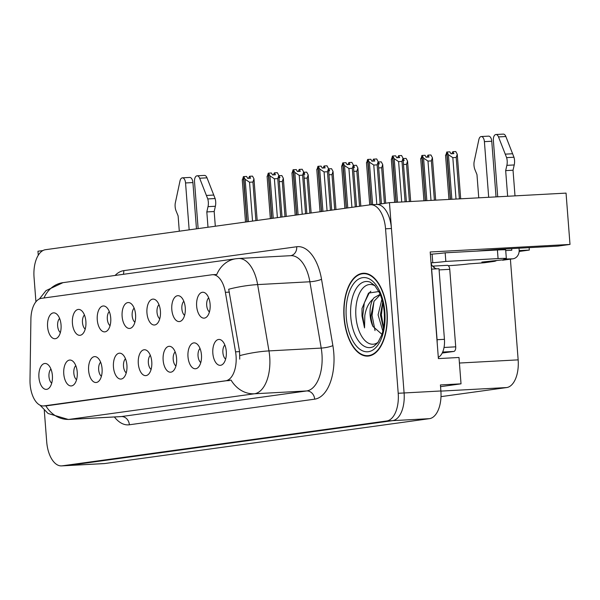 <?xml version="1.0" encoding="UTF-8"?>
<svg xmlns="http://www.w3.org/2000/svg" width="600" height="600" viewBox="0 0 600 600"><rect width="100%" height="100%" fill="white"/><g stroke="black" fill="none" stroke-linecap="round" stroke-linejoin="round"><path stroke-width="0.9" d="M224.85 345.022A7.777 4.065 -93.1 0 0 222.885 352.553A7.777 4.065 -93.1 0 0 225.615 359.145M226.29 351.457A12.967 6.772 -93.1 0 0 221.4 340.215A12.967 6.772 -93.1 0 0 212.843 353.317A12.967 6.772 -93.1 0 0 222.705 364.29A12.967 6.772 -93.1 0 0 226.29 351.457M158.977 304.695A7.777 4.065 -93.1 0 0 157.012 312.225A7.777 4.065 -93.1 0 0 159.743 318.817M160.417 311.13A12.967 6.772 -93.1 0 0 155.528 299.888A12.967 6.772 -93.1 0 0 146.962 312.99A12.967 6.772 -93.1 0 0 156.825 323.97A12.967 6.772 -93.1 0 0 160.417 311.13M183.825 301.26A7.777 4.065 -93.1 0 0 181.86 308.79A7.777 4.065 -93.1 0 0 184.583 315.382M185.265 307.702A12.967 6.772 -93.1 0 0 180.375 296.46A12.967 6.772 -93.1 0 0 171.81 309.562A12.967 6.772 -93.1 0 0 181.672 320.535A12.967 6.772 -93.1 0 0 185.265 307.702M84.442 315A7.777 4.065 -93.1 0 0 82.477 322.522A7.777 4.065 -93.1 0 0 85.207 329.123M85.883 321.435A12.967 6.772 -93.1 0 0 80.992 310.192A12.967 6.772 -93.1 0 0 72.427 323.295A12.967 6.772 -93.1 0 0 82.297 334.267A12.967 6.772 -93.1 0 0 85.883 321.435M125.475 358.755A7.777 4.065 -93.1 0 0 123.51 366.285A7.777 4.065 -93.1 0 0 126.24 372.885M126.915 365.197A12.967 6.772 -93.1 0 0 122.025 353.955A12.967 6.772 -93.1 0 0 113.46 367.058A12.967 6.772 -93.1 0 0 123.323 378.03A12.967 6.772 -93.1 0 0 126.915 365.197M75.787 365.625A7.777 4.065 -93.1 0 0 73.823 373.155A7.777 4.065 -93.1 0 0 76.552 379.748M77.227 372.067A12.967 6.772 -93.1 0 0 72.338 360.825A12.967 6.772 -93.1 0 0 63.773 373.928A12.967 6.772 -93.1 0 0 73.635 384.9A12.967 6.772 -93.1 0 0 77.227 372.067M208.665 297.825A7.777 4.065 -93.1 0 0 206.7 305.355A7.777 4.065 -93.1 0 0 209.43 311.947M210.105 304.267A12.967 6.772 -93.1 0 0 205.215 293.025A12.967 6.772 -93.1 0 0 196.65 306.127A12.967 6.772 -93.1 0 0 206.52 317.1A12.967 6.772 -93.1 0 0 210.105 304.267M150.322 355.327A7.777 4.065 -93.1 0 0 148.358 362.85A7.777 4.065 -93.1 0 0 151.08 369.45M151.762 361.763A12.967 6.772 -93.1 0 0 146.865 350.52A12.967 6.772 -93.1 0 0 138.308 363.623A12.967 6.772 -93.1 0 0 148.17 374.595A12.967 6.772 -93.1 0 0 151.762 361.763M200.01 348.457A7.777 4.065 -93.1 0 0 198.045 355.987A7.777 4.065 -93.1 0 0 200.775 362.58M201.45 354.892A12.967 6.772 -93.1 0 0 196.56 343.65A12.967 6.772 -93.1 0 0 187.995 356.752A12.967 6.772 -93.1 0 0 197.858 367.725A12.967 6.772 -93.1 0 0 201.45 354.892M175.163 351.892A7.777 4.065 -93.1 0 0 173.197 359.415A7.777 4.065 -93.1 0 0 175.928 366.015M176.602 358.327A12.967 6.772 -93.1 0 0 171.712 347.085A12.967 6.772 -93.1 0 0 163.148 360.188A12.967 6.772 -93.1 0 0 173.017 371.16A12.967 6.772 -93.1 0 0 176.602 358.327M109.29 311.565A7.777 4.065 -93.1 0 0 107.325 319.095A7.777 4.065 -93.1 0 0 110.055 325.688M110.73 318A12.967 6.772 -93.1 0 0 105.84 306.757A12.967 6.772 -93.1 0 0 97.275 319.86A12.967 6.772 -93.1 0 0 107.137 330.832A12.967 6.772 -93.1 0 0 110.73 318M134.13 308.13A7.777 4.065 -93.1 0 0 132.165 315.66A7.777 4.065 -93.1 0 0 134.895 322.252M135.57 314.565A12.967 6.772 -93.1 0 0 130.68 303.322A12.967 6.772 -93.1 0 0 122.123 316.425A12.967 6.772 -93.1 0 0 131.985 327.405A12.967 6.772 -93.1 0 0 135.57 314.565M50.94 369.06A7.777 4.065 -93.1 0 0 48.975 376.59A7.777 4.065 -93.1 0 0 51.705 383.183M52.38 375.495A12.967 6.772 -93.1 0 0 47.49 364.252A12.967 6.772 -93.1 0 0 38.925 377.355A12.967 6.772 -93.1 0 0 48.795 388.335A12.967 6.772 -93.1 0 0 52.38 375.495M100.627 362.19A7.777 4.065 -93.1 0 0 98.663 369.72A7.777 4.065 -93.1 0 0 101.392 376.312M102.067 368.632A12.967 6.772 -93.1 0 0 97.177 357.39A12.967 6.772 -93.1 0 0 88.62 370.493A12.967 6.772 -93.1 0 0 98.483 381.465A12.967 6.772 -93.1 0 0 102.067 368.632M59.602 318.435A7.777 4.065 -93.1 0 0 57.637 325.957A7.777 4.065 -93.1 0 0 60.36 332.558M61.043 324.87A12.967 6.772 -93.1 0 0 56.153 313.627A12.967 6.772 -93.1 0 0 47.588 326.73A12.967 6.772 -93.1 0 0 57.45 337.702A12.967 6.772 -93.1 0 0 61.043 324.87M236.055 355.853A23.332 12.195 -93.1 0 0 235.56 351.84L225.39 292.327A23.332 12.195 -93.1 0 0 212.52 274.71A23.332 12.195 -93.1 0 0 211.987 274.763L41.34 298.35A23.332 12.195 -93.1 0 0 30.9 319.215L30 380.257A23.332 12.195 -93.1 0 0 43.492 405.945A23.332 12.195 -93.1 0 0 44.025 405.893L225.735 380.775A23.332 12.195 -93.1 0 0 236.055 355.853M42.945 250.545L37.95 251.235L38.265 255.27M389.452 202.65L566.048 193.11L570 244.433L430.192 251.985L438.397 358.597L459 357.48L461.025 383.835L440.423 384.945L440.888 390.975A25.928 13.545 -93.1 0 1 429.42 418.665L104.828 463.53A25.928 13.545 -93.1 0 1 104.243 463.59L67.448 465.577A25.928 13.545 -93.1 0 0 68.032 465.518L392.625 420.653A25.928 13.545 -93.1 0 0 404.092 392.963L389.452 202.65L377.49 204.465M461.025 383.835L440.558 386.662M510.397 259.147L518.153 359.865A25.928 13.545 86.9 0 1 506.685 387.555L440.993 396.638M570 244.433L558.023 246.09L504.308 248.993A27.66 1.028 175.6 0 0 476.295 251.13M519.18 250.605L529.327 250.058L519.143 251.46M529.14 247.65L529.327 250.058M387.082 311.707A41.483 21.675 -93.1 0 0 363.315 273.255A41.483 21.675 -93.1 0 0 344.032 317.655A41.483 21.675 -93.1 0 0 367.793 356.108A41.483 21.675 -93.1 0 0 387.082 311.707M216.765 274.515L215.655 274.567L216.765 274.515A30.247 25.77 82.1 0 1 235.95 258.75L238.56 258.495A34.568 18.06 86.9 0 1 257.632 284.595L268.965 350.91A34.568 18.06 86.9 0 1 269.7 356.85A34.568 18.06 86.9 0 1 254.415 393.78A30.247 25.77 -97.9 0 1 231.053 380.085L47.152 405.75M45.825 405.817A30.247 25.77 82.1 0 0 69.113 419.393L254.415 393.78L306.66 390.952A34.568 18.06 -93.1 0 0 321.945 354.03A34.568 18.06 -93.1 0 0 321.21 348.082L309.877 281.767L257.632 284.595A30.247 5.58 170.3 0 0 228.697 289.245L239.572 351.623L239.722 359.123M44.273 410.265L46.71 441.862A25.928 13.545 -93.1 0 0 61.56 465.893L67.448 465.577A25.928 13.545 -93.1 0 0 68.032 465.518L392.625 420.653A25.928 13.545 -93.1 0 0 404.092 392.963L391.44 228.487A25.928 13.545 -93.1 0 0 376.582 204.458L370.702 204.772A25.928 13.545 -93.1 0 0 370.11 204.833L45.517 249.697A25.928 13.545 -93.1 0 0 34.05 277.388L35.932 301.785M61.56 465.893A25.928 13.545 -93.1 0 0 62.153 465.84L386.745 420.975A25.928 13.545 -93.1 0 0 398.205 393.278L385.553 228.803A25.928 13.545 -93.1 0 0 370.702 204.772M248.392 221.655L245.13 179.288L243.66 176.595L246.6 176.438L247.65 178.358L250.597 178.192L249.548 176.28L248.505 178.305M246.87 221.865L243.39 176.632L242.317 180.428M242.28 180.06L245.513 222.053L242.265 179.685M257.175 220.44L253.965 178.808L252.487 176.115L249.548 176.28M243.66 176.595L247.05 221.843M252.532 221.085L249.548 182.227L252.923 182.04L255.892 220.62M249.548 182.227L245.13 179.288M253.965 178.808L252.923 182.04M279.3 181.665L282.3 181.5L283.335 178.267L286.282 216.42M282.3 181.5L285 216.593M279 177.705L279.968 177.653L278.918 175.733L281.865 175.575L283.335 178.267M273.24 218.22L269.978 175.852L268.507 173.16L271.447 173.002L272.498 174.922L275.438 174.765L274.395 172.845L273.353 174.877M271.71 218.43L268.23 173.197L267.165 176.993M270.368 218.618L267.105 176.25M282.022 217.005L278.805 175.373L277.335 172.68L274.395 172.845M268.507 173.16L271.89 218.407M277.38 217.65L274.388 178.792L277.77 178.605L280.74 217.185M274.388 178.792L269.978 175.852M278.805 175.373L277.77 178.605M298.08 214.785L294.817 172.417L293.347 169.725L296.295 169.567L297.345 171.488L300.285 171.33L299.235 169.41L298.192 171.442M296.558 214.995L293.077 169.762L292.005 173.558M291.968 173.197L295.2 215.183L291.952 172.815M306.862 213.57L303.653 171.938L302.183 169.252L299.235 169.41M293.347 169.725L296.737 214.972M302.22 214.215L299.235 175.358L302.618 175.17L305.58 213.75M299.235 175.358L294.817 172.417M303.653 171.938L302.618 175.17M322.928 211.35L319.665 168.983L318.195 166.29L321.135 166.132L322.185 168.053L325.132 167.895L324.082 165.975L323.04 168.007M321.397 211.56L317.918 166.328L316.853 170.13M316.815 169.762L320.048 211.748L316.793 169.38M328.688 170.835L329.655 170.782L327.022 165.817L324.082 165.975M318.195 166.29L321.577 211.538M327.067 210.78L324.075 171.922L327.457 171.743L330.428 210.315M324.075 171.922L319.665 168.983M328.493 168.502L327.457 171.743M304.147 178.23L307.14 178.065L308.183 174.833L311.123 212.985M307.14 178.065L309.84 213.157M303.84 174.27L304.815 174.218L303.765 172.297L306.705 172.14L308.183 174.833M328.987 174.795L331.987 174.63L333.022 171.398L335.97 209.55M331.987 174.63L334.688 209.73M328.612 168.87L331.553 168.705L333.022 171.398M353.835 171.36L356.835 171.195L357.87 167.962L360.817 206.115M356.835 171.195L359.535 206.295M353.528 167.407L354.502 167.355L353.452 165.435L356.4 165.27L357.87 167.962M378.675 167.925L381.675 167.767L382.71 164.528L385.695 203.175M381.675 167.767L384.412 203.347M378.375 163.972L379.35 163.92L378.3 162L381.24 161.843L382.71 164.528M378.3 162L376.71 158.947L373.403 159.157L372.728 161.137M502.59 260.205A8.64 7.365 82.1 0 0 503.115 260.153L512.977 258.788A8.64 7.365 -97.9 0 1 512.46 258.84L481.853 262.08L493.62 261.442L483.757 262.808L468.847 263.88A17.288 0.645 -4.4 0 1 448.305 265.725M506.873 165.345L514.23 164.947L513.03 170.22L505.665 170.618L506.873 165.345A8.64 4.515 -93.1 0 0 506.61 157.627L498.502 136.92A5.52 2.88 86.9 0 0 495.938 134.505A5.52 2.88 86.9 0 0 493.373 140.407L497.715 196.8M501.743 249.135L501.787 249.795M430.365 254.22A8.64 7.365 -97.9 0 1 430.635 254.197L432.105 254.123A17.288 0.645 175.6 0 0 445.17 252.81L445.83 261.42L498.075 258.6A17.288 0.645 -4.4 0 1 506.34 258.51A17.288 0.645 -4.4 0 1 503.827 259.043L512.46 258.84M437.175 342.72A17.288 9.03 -93.1 0 0 437.077 339.72L431.647 269.108A17.288 9.03 86.9 0 1 431.513 269.145M438.3 357.322A17.288 9.03 -93.1 0 0 444.435 339.322L439.005 268.71L431.647 269.108M431.16 264.548L431.43 264.532A17.288 9.03 -93.1 0 0 436.732 268.83M432.105 254.123L432.772 262.733L431.303 262.808L431.43 264.532M445.83 261.42A17.288 0.645 -4.4 0 1 432.772 262.733M445.17 252.81L497.415 249.99A17.288 0.645 -4.4 0 1 505.68 249.9L506.34 258.51M505.732 250.56L511.793 250.23L511.665 248.595M488.685 197.288L484.403 141.645A5.52 2.88 86.9 0 0 481.245 136.538A5.52 2.88 86.9 0 0 478.853 139.635L474.067 162.127A8.64 4.515 -93.1 0 0 474.982 169.755L476.97 174.585L478.755 197.827M483.757 262.808A8.64 7.365 82.1 0 0 484.275 262.755L494.145 261.39A8.64 7.365 -97.9 0 1 493.62 261.442M484.403 141.645L491.76 141.248A5.52 2.88 -93.1 0 0 488.603 136.14L481.245 136.538M491.76 141.248L496.043 196.89M500.07 249.24L500.123 249.855M496.575 260.528A8.64 7.365 -97.9 0 1 494.145 261.39M492.757 250.237L492.72 249.735M519.03 248.197L519.15 249.833A8.64 7.365 -97.9 0 1 512.977 258.788M513.03 170.22L515.002 195.87M507.645 196.267L505.665 170.618M514.23 164.947A8.64 4.515 -93.1 0 0 513.967 157.23L505.86 136.523A5.52 2.88 -93.1 0 0 503.295 134.108L495.938 134.505M513.967 157.23L506.61 157.627M512.648 153.75L505.29 154.148M208.02 206.655L215.377 206.257L214.178 211.53L206.82 211.928L208.02 206.655A8.64 4.515 -93.1 0 0 207.757 198.938L199.657 178.23A5.52 2.88 86.9 0 0 197.085 175.808A5.52 2.88 86.9 0 0 194.52 181.718L198.127 228.6M189.157 229.845L185.55 182.955A5.52 2.88 86.9 0 0 182.392 177.84A5.52 2.88 86.9 0 0 180 180.945L175.215 203.43A8.64 4.515 -93.1 0 0 176.137 211.058L178.118 215.888L179.295 231.202M185.55 182.955L192.915 182.558A5.52 2.88 -93.1 0 0 189.75 177.442L182.392 177.84M192.915 182.558L196.47 228.833M214.178 211.53L215.31 226.23M207.998 227.235L206.82 211.928M215.377 206.257A8.64 4.515 -93.1 0 0 215.115 198.54L207.015 177.833A5.52 2.88 -93.1 0 0 204.45 175.41L197.085 175.808M215.115 198.54L207.757 198.938M213.795 195.053L206.438 195.45M378.157 342.248A29.91 15.63 86.9 0 1 355.92 316.507A29.91 15.63 86.9 0 1 375.112 285.915M379.44 291.45L368.52 293.085L362.002 308.483L361.995 315.983L364.538 327.9L364.808 315.743C365.925 308.438 368.663 302.88 373.028 299.085A19.538 10.207 -93.1 0 0 370.132 315.285A19.538 10.207 -93.1 0 0 372.938 326.43L381.93 334.305M386.857 311.737A41.055 21.45 86.9 0 1 367.77 355.673A41.055 21.45 86.9 0 1 344.25 317.625A41.055 21.45 86.9 0 1 363.337 273.69A41.055 21.45 86.9 0 1 386.857 311.737M382.845 331.05L378.082 314.858L381.892 299.332M383.407 328.418L380.415 314.73L382.68 302.288M373.028 299.085L374.062 297.72L380.115 294.33M372.938 326.43C371.46 321.3 370.837 317.572 371.07 315.233L374.04 301.237L380.272 294.697M434.52 267.892A4.32 2.257 -93.1 0 0 432.585 266.123L447.278 265.327A4.32 2.257 -93.1 0 0 447.18 265.335L432.66 266.123M442.2 353.055L453.803 351.45A4.32 2.257 -93.1 0 0 455.715 346.83L449.752 269.332A4.32 2.257 -93.1 0 0 447.278 265.327M364.538 327.9L362.73 315.945L364.305 302.962L369.21 292.965L370.853 291.255M375.03 330.6L372.075 315.442L373.98 301.358M383.52 327.81L381.42 314.933L382.785 302.73M347.767 207.915L344.513 165.547L343.035 162.855L345.983 162.697L347.032 164.618L349.972 164.46L348.923 162.54L347.888 164.572M346.245 208.132L342.765 162.892L341.7 166.695M341.655 166.328L344.888 208.32L341.64 165.945M356.558 206.708L353.34 165.075L351.87 162.382L348.923 162.54M343.035 162.855L346.425 208.103M351.915 207.345L348.923 168.488L352.305 168.308L355.275 206.88M348.923 168.488L344.513 165.547M353.34 165.075L352.305 168.308M372.63 204.667L369.353 162.113L367.882 159.428L370.822 159.262L371.873 161.183L374.82 161.025L373.77 159.105M371.093 204.75L367.612 159.465L366.54 163.26M369.743 204.877L366.487 162.51M367.882 159.428L371.272 204.743M376.8 204.45L373.763 165.053L377.145 164.873L380.153 203.94M373.763 165.053L369.353 162.113M378.188 161.64L377.145 164.873M397.545 202.215L394.2 158.678L392.73 155.993L395.67 155.828L396.72 157.748L399.66 157.59L398.61 155.67L397.575 157.703M396.015 202.298L392.452 156.03L391.388 159.825M391.35 159.458L394.65 202.373L391.327 159.075M406.388 201.735L403.028 158.205L401.558 155.512L398.61 155.67M392.73 155.993L396.195 202.29M401.715 201.99L398.61 161.618L401.993 161.438L405.097 201.81M398.61 161.618L394.2 158.678M403.028 158.205L401.993 161.438M403.522 164.49L406.522 164.333L407.558 161.093L410.678 201.502M406.522 164.333L409.388 201.577M403.222 160.538L404.19 160.485L403.14 158.565L406.088 158.407L407.558 161.093M426.84 200.632L423.57 158.137L422.1 155.445L425.49 200.708M422.1 155.445L425.04 155.288L426.09 157.208L429.037 157.05L427.987 155.13L430.928 154.972L432.405 157.665L435.683 200.153M422.01 155.475L420.757 159.285M425.31 200.715L421.83 155.483M431.01 200.407L427.98 161.078L423.57 158.137M432.405 157.665L431.362 160.898L434.393 200.228M427.98 161.078L431.362 160.898M427.987 155.13L426.945 157.163M420.705 158.535L423.952 200.79L420.72 158.917M451.845 199.282L448.418 154.703L446.947 152.017L450.495 199.358M446.947 152.017L449.888 151.852L450.938 153.773L453.877 153.615L452.835 151.695L455.775 151.538L457.245 154.23L460.688 198.803M446.85 152.04L445.605 155.85M450.315 199.365L446.67 152.055M456.015 199.058L452.827 157.642L448.418 154.703M457.245 154.23L456.21 157.462L459.397 198.87M452.827 157.642L456.21 157.462M452.835 151.695L451.793 153.727M445.545 155.1L448.957 199.44L445.567 155.483M235.56 351.84L239.572 351.623M440.888 390.975L398.205 393.278M429.42 418.665L386.745 420.975M104.828 463.53L62.153 465.84M506.685 387.555L440.895 391.11M518.153 359.865L459.428 363.038M44.025 405.893L47.693 405.697M225.735 380.775L229.403 380.58M225.39 292.327L229.403 292.11M129.375 424.778A8.64 7.365 82.1 0 0 121.358 416.565L306.66 390.952A8.64 7.365 82.1 0 1 314.678 399.165L129.375 424.778A43.215 22.582 86.9 0 1 114.398 416.978M120.57 416.64A34.568 18.06 -93.1 0 0 121.358 416.565L69.113 419.393A34.568 18.06 86.9 0 1 68.325 419.467L120.57 416.64M239.88 355.597A30.247 5.58 170.3 0 1 268.965 350.91L321.21 348.082A8.64 1.597 -9.7 0 0 332.873 345.585A43.215 22.582 86.9 0 1 314.678 399.165M43.987 297.983A30.247 25.77 -97.9 0 1 62.985 282.653L235.95 258.75M115.087 275.452A43.215 22.582 86.9 0 1 123.75 270.645L296.715 246.743A43.215 22.582 86.9 0 1 321.532 279.27L332.873 345.585M385.553 228.803L391.44 228.487M321.532 279.27A8.64 1.597 -9.7 0 1 309.877 281.767A34.568 18.06 -93.1 0 0 290.805 255.675L238.56 258.495M290.663 255.683A8.64 7.365 82.1 0 0 296.715 246.743M123.345 274.312A8.64 7.365 82.1 0 0 123.75 270.645M444.435 339.322L437.077 339.72M497.415 249.99L498.075 258.6M498.502 136.92L505.86 136.523M199.657 178.23L207.015 177.833M350.767 316.928A33.112 17.303 86.9 0 1 370.163 282.15L374.782 285.548L379.282 292.462C381.938 298.043 383.58 304.605 384.21 312.15C384.803 320.843 383.933 328.56 381.593 335.295L377.865 342.645L373.642 346.53A33.112 17.303 86.9 0 1 350.767 316.928M384.84 312.015A37.162 19.418 86.9 0 1 368.407 351.705A37.162 19.418 86.9 0 1 346.275 317.347A37.162 19.418 86.9 0 1 362.707 277.65A37.162 19.418 86.9 0 1 384.84 312.015M449.752 269.332L439.095 269.91M455.715 346.83L444.03 347.468M453.803 351.45L442.665 352.05M43.492 405.945L47.175 405.75M212.52 274.71L216.78 274.485M40.102 405.232L48.068 413.475L68.325 419.467M39.443 298.913L46.02 290.618L62.985 282.653M270.353 218.618L267.127 176.625M331.71 210.135L328.53 168.855M367.77 355.673L370.89 355.507M363.337 273.69L366.457 273.517M369.735 204.885L366.502 162.892M381.435 203.76L378.225 161.993"/></g></svg>
